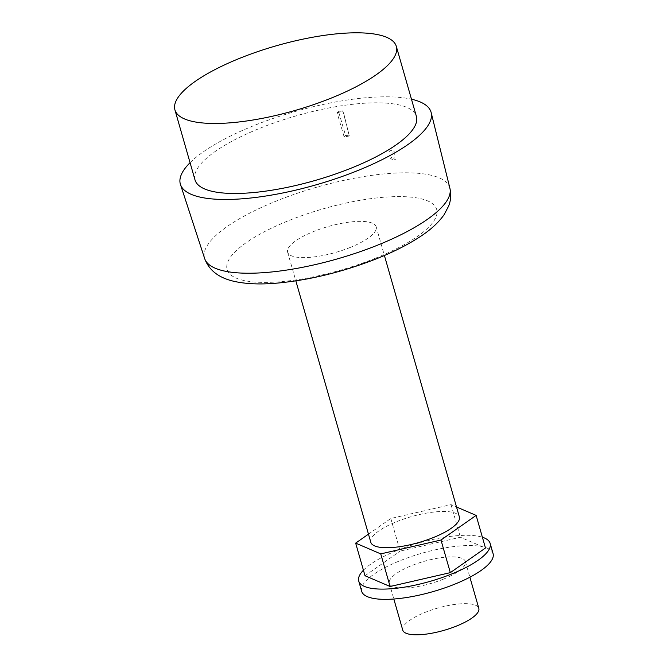 <?xml version="1.0" encoding="UTF-8"?>
<svg xmlns="http://www.w3.org/2000/svg" width="668" height="668" viewBox="0 0 668 668"><rect width="100%" height="100%" fill="white"/><g stroke="black" fill="none" stroke-linecap="round" stroke-linejoin="round"><path stroke-width="0.5" stroke-dasharray="3.34 2.5" d="M190.071 162.683A130.419 38.126 164 0 1 253.548 125.751A130.419 38.126 164 0 1 411.463 99.198M388.834 151.953L390.037 150.667L392.909 150.592M349.314 136.005A129.108 37.75 -16 0 0 344.154 136.923L337.089 112.775A130.018 38.018 164 0 1 343.101 111.706L349.314 136.005L343.076 110.771A132.99 38.886 -16 0 0 338.567 111.581L345.623 135.729A132.089 38.619 164 0 1 349.289 135.07M350.316 247.402A46.067 13.469 164 0 1 287.616 252.187A46.067 13.469 164 0 1 328.18 226.544A46.067 13.469 164 0 1 376.176 226.794A46.067 13.469 164 0 1 350.316 247.402M370.798 542.282A46.067 13.469 164 0 1 411.363 516.64A46.067 13.469 164 0 1 459.359 516.89M368.46 534.149L390.805 518.493L451.042 504.632L456.511 506.979M345.623 135.729L344.154 136.923M343.076 110.771L343.101 111.706M338.567 111.581L337.089 112.775M194.998 179.884A115.163 33.667 164 0 1 259.643 128.373A115.163 33.667 164 0 1 416.398 116.399M390.805 518.493L400.157 551.1L460.394 537.239L485.477 548.01M365.012 575.732L400.157 551.1M451.042 504.632L460.394 537.239M402.754 630.133A39.562 11.565 164 0 1 437.59 608.114A39.562 11.565 164 0 1 478.814 608.323M443.193 579.24A39.562 11.565 164 0 1 389.335 583.348A39.562 11.565 164 0 1 424.18 561.329A39.562 11.565 164 0 1 465.396 561.538A39.562 11.565 164 0 1 443.193 579.24M493.076 553.605A68.353 19.982 -16 0 0 421.859 553.238A68.353 19.982 -16 0 0 361.664 591.289M363.425 570.221A68.353 19.982 164 0 1 420.882 542.441A68.353 19.982 164 0 1 482.388 537.231M449.898 188.234A127.571 37.299 -16 0 0 316.891 187.157A127.571 37.299 -16 0 0 204.658 258.558M393.744 158.408L394.796 157.732M391.348 157.397L391.999 158.216M394.905 153.039L394.763 154.575M393.552 150.96L394.563 152.129M393.368 153.69L392.809 151.987M389.987 155.669L390.88 154.717M392.751 159.844L390.237 158.124M395.531 159.26L394.212 159.869M375.491 258.207A109.009 31.872 164 0 1 227.229 263.576A109.009 31.872 164 0 1 392.968 196.693A109.009 31.872 164 0 1 375.491 258.207M287.616 252.187L295.849 280.894M376.176 226.794L384.401 255.493M389.335 583.348L393.828 599.021M465.396 561.538L469.888 577.21"/><path stroke-width="1" d="M411.463 99.198A130.419 38.126 164 0 1 431.169 112.591A130.419 38.126 164 0 1 357.856 170.532A130.419 38.126 164 0 1 180.46 184.477A130.419 38.126 164 0 1 190.071 162.683M384.401 255.493L459.359 516.89A46.067 13.469 164 0 1 433.499 537.498A46.067 13.469 164 0 1 370.798 542.282L295.849 280.894M456.511 506.979L476.134 515.395L440.98 540.028L380.743 553.889L355.66 543.117L368.46 534.149M396.324 46.393L416.398 116.399A115.163 33.667 164 0 1 314.979 180.51A115.163 33.667 164 0 1 194.998 179.884L174.924 109.878A115.163 33.667 164 0 1 239.57 58.367A115.163 33.667 164 0 1 396.324 46.393A115.163 33.667 164 0 1 331.679 97.912A115.163 33.667 164 0 1 174.924 109.878M355.66 543.117L365.012 575.732L390.095 586.504L380.743 553.889M440.98 540.028L450.332 572.643L390.095 586.504M476.134 515.395L485.477 548.01L450.332 572.643M469.888 577.21L478.814 608.323A39.562 11.565 164 0 1 456.603 626.025A39.562 11.565 164 0 1 402.754 630.133L393.828 599.021M358.724 581.043L361.664 591.289A68.353 19.982 -16 0 0 454.699 584.183A68.353 19.982 -16 0 0 493.076 553.605L490.137 543.36A68.353 19.982 164 0 1 451.768 573.937A68.353 19.982 164 0 1 358.724 581.043A68.353 19.982 164 0 1 363.425 570.221M482.388 537.231A68.353 19.982 164 0 1 490.137 543.36M180.46 184.477L204.658 258.558A127.571 37.299 -16 0 0 378.188 244.914A127.571 37.299 -16 0 0 449.898 188.234L431.169 112.591M449.898 188.234C451.276 194.497 450.875 200.4 448.696 205.961L444.145 214.653C438.3 222.87 430.017 230.385 419.279 237.215C407.597 244.797 393.686 251.844 377.545 258.357C342.676 272.126 308.457 280.443 274.89 283.315C259.343 284.543 245.866 283.917 234.468 281.437C218.97 278.038 209.034 270.415 204.658 258.558"/></g></svg>
